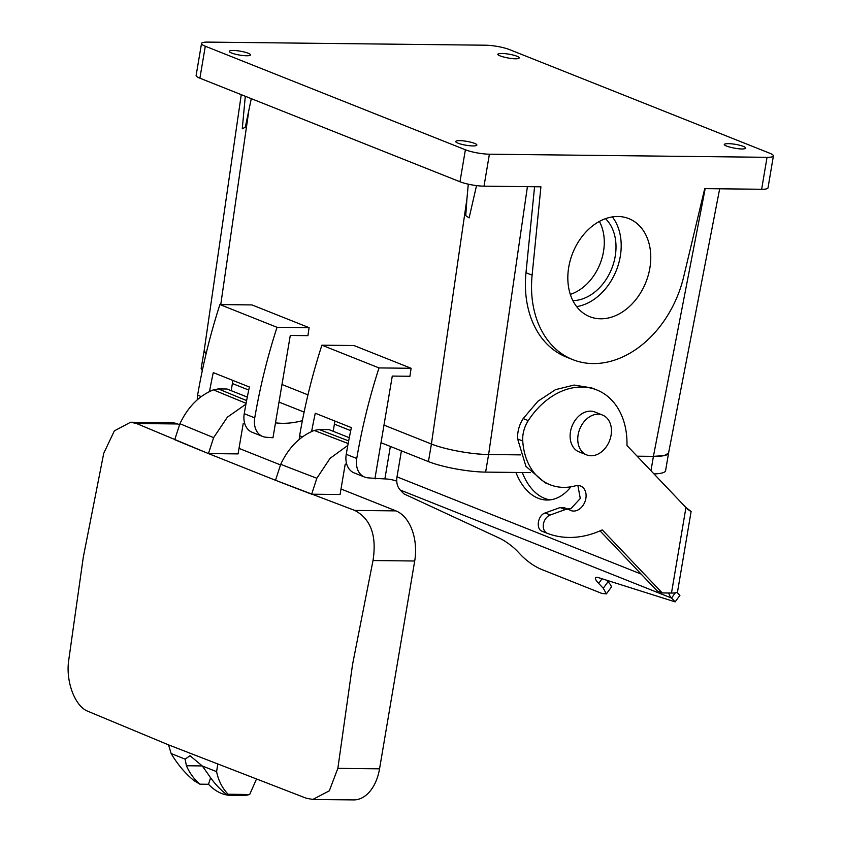 <?xml version="1.0" encoding="UTF-8"?>
<svg xmlns="http://www.w3.org/2000/svg" width="842" height="842" viewBox="0 0 842 842"><rect width="100%" height="100%" fill="white"/><g stroke="black" fill="none" stroke-linecap="round" stroke-linejoin="round"><path stroke-width="1.26" d="M570.318 294.395A46.184 34.469 111.7 0 0 595.515 273.008A46.184 34.469 111.7 0 0 599.378 221.435M605.524 218.667A46.184 34.469 -68.3 0 1 607.24 277.681A46.184 34.469 -68.3 0 1 572.886 300.636M668.58 453.028A41.237 7.589 -170.4 0 1 668.569 453.091L664.275 455.596L653.392 456.364L637.11 456.185L653.413 456.364L650.971 470.762M527.418 186.661L488.613 454.522L520.63 454.88L488.613 454.522A41.237 7.589 -170.4 0 1 431.409 444.018C444.608 449.439 472.036 454.48 488.613 454.522L485.623 472.109A41.237 7.589 -170.4 0 1 428.431 461.605L381.005 442.713M761.642 189.271L767.041 157.307A17.324 3.189 9.6 0 0 773.409 155.928L768.009 187.892A17.324 3.189 9.6 0 1 761.642 189.271L704.722 188.64L683.662 276.86A98.967 73.864 -68.3 0 1 572.686 359.597L566.571 357.155A98.967 73.864 -68.3 0 1 525.987 272.724L534.565 186.735M428.431 461.605L431.409 444.018L383.984 425.126L431.409 444.018L466.942 198.754L468.289 184.177M245.306 96.272L242.254 128.826L245.306 127.195L251.295 98.661M197.291 399.803A19.798 14.777 111.7 0 1 197.628 395.13A494.833 369.301 111.7 0 1 219.909 304.562L251.979 304.92L309.098 327.664L277.029 327.306A494.833 369.301 111.7 0 0 254.747 417.874A19.798 14.777 111.7 0 0 262.63 436.461A19.798 14.777 111.7 0 0 265.925 437.219L272.976 437.766L290.279 335.463L307.94 335.653L309.098 327.664M281.986 384.51L307.972 394.866L281.986 384.51M299.289 439.366A19.798 14.777 111.7 0 1 299.626 435.746A494.833 369.301 111.7 0 1 321.897 345.178L353.977 345.536L411.096 368.28L379.016 367.922A494.833 369.301 111.7 0 0 356.745 458.49A19.798 14.777 111.7 0 0 364.628 477.077A19.798 14.777 111.7 0 0 367.912 477.835L374.974 478.382L392.277 376.079L409.938 376.269L411.096 368.28M364.628 477.077L354.124 472.888A19.798 14.777 -68.3 0 1 346.241 454.312A494.833 369.301 -68.3 0 1 351.367 427.61L315.266 413.233A494.833 369.301 111.7 0 0 311.624 431.514M333.19 431.293L334.916 421.053M262.63 436.461L252.126 432.272A19.798 14.777 -68.3 0 1 244.243 413.696A494.833 369.301 -68.3 0 1 249.379 386.994L213.268 372.617A494.833 369.301 111.7 0 0 209.511 391.541M231.192 390.677L232.918 380.437M572.686 359.597A98.967 73.864 -68.3 0 1 532.112 275.166L540.922 186.808L484.003 186.166A17.324 3.189 -170.4 0 1 459.974 181.756L199.891 78.19A17.324 3.189 -170.4 0 1 196.123 75.443L201.533 43.479A17.324 3.189 -170.4 0 1 207.9 42.1L485.539 45.205A17.324 3.189 9.6 0 1 509.557 49.615L769.651 153.191A17.324 3.189 9.6 0 1 773.409 155.928M466.942 198.754L465.752 215.615L469.12 217.899L476.53 185.608M767.041 157.307L489.402 154.202A17.324 3.189 -170.4 0 1 465.384 149.781L205.301 46.215A17.324 3.189 -170.4 0 1 201.533 43.479M687.819 509.336L691.124 511.42L677.547 591.726A16.493 3.031 -170.4 0 1 671.484 593.042L662.254 592.936L657.149 590.905L600.041 530.881M542.343 531.344L547.374 533.344A9.893 7.389 -68.3 0 1 543.406 524.187A9.893 7.389 -68.3 0 1 550.3 514.978L545.195 512.946C537.733 515.136 535.533 529.323 542.343 531.344L547.311 533.323M687.482 509.189C692.619 512.715 692.113 512.157 685.946 507.515L626.964 445.513A72.57 54.162 -68.3 0 0 596.799 389.951A72.57 54.162 -68.3 0 0 528.271 420.611A26.386 19.692 -68.3 0 0 522.745 441.008A65.981 49.236 -68.3 0 0 550.037 484.729A65.981 49.236 -68.3 0 0 575.518 485.802A13.198 9.851 -68.3 0 1 580.612 486.023A13.198 9.851 -68.3 0 1 585.822 498.706A13.198 9.851 -68.3 0 1 575.949 510.757A13.198 9.851 -68.3 0 1 570.855 510.536A13.198 9.851 -68.3 0 1 569.655 509.926A8.252 6.157 -68.3 0 0 568.908 509.547A8.252 6.157 -68.3 0 0 565.245 509.568L560.141 507.537L545.195 512.946M560.141 507.537L564.561 507.894M577.875 485.487L580.285 498.475L570.855 508.726L567.403 508.947M545.048 482.74L525.945 466.384L517.651 438.977C517.283 431.788 519.125 424.989 523.166 418.579L537.901 401.245L555.499 389.657L574.097 385.057L591.705 387.92L596.799 389.951M346.715 464.163L345.209 464.142L340.073 494.517L311.645 494.201L316.845 478.245L330.075 458.343L347.82 445.407M244.717 423.547L243.222 423.526L238.075 453.901L208.437 453.575L213.636 437.619L227.424 417.127L245.927 404.202M662.254 592.936L602.262 529.881A108.86 81.242 -68.3 0 1 547.447 533.375A9.893 7.389 -68.3 0 1 547.374 533.344M349.293 437.703L329.022 429.63L319.16 429.515A2916.33 536.459 9.6 0 0 348.662 440.903M247.295 397.087L227.024 389.015L218.383 388.92A2916.33 536.459 9.6 0 0 246.611 400.582M565.245 509.568L550.3 514.978M586.674 454.901L579.022 451.859A21.439 15.998 -68.3 0 1 570.802 441.734A21.439 15.998 -68.3 0 1 576.286 418.8A21.439 15.998 -68.3 0 1 594.884 412.012L602.535 415.064A21.439 15.998 111.7 0 0 583.938 421.853A21.439 15.998 111.7 0 0 578.454 444.787A21.439 15.998 111.7 0 0 586.674 454.901A21.439 15.998 111.7 0 0 605.272 448.123A21.439 15.998 111.7 0 0 610.755 425.178A21.439 15.998 111.7 0 0 602.535 415.064M570.876 486.813A57.73 36.932 90.6 0 1 547.005 500.043A57.73 36.932 90.6 0 1 515.946 472.446M227.382 795.08A65.981 42.205 -89.4 0 0 231.613 795.458A65.981 42.205 -89.4 0 0 235.834 795.174L227.298 795.08A65.981 42.205 -89.4 0 1 208.479 784.27L199.933 784.176L194.092 780.702C185.187 773.419 177.536 764.357 171.136 753.527L168.558 744.886L87.842 711.258C75.17 706.406 65.813 682.304 68.591 661.128L83.295 557.193L103.734 453.312L114.354 430.851L130.594 422.242L136.509 423.505L208.437 453.575L275.513 480.277L280.702 464.321C288.606 447.618 299.773 436.324 314.192 430.441L319.16 429.515M208.437 453.575A2961.851 544.837 9.6 0 1 174.726 439.682L179.925 423.726C187.829 407.012 198.996 395.719 213.415 389.846L218.383 388.92M390.362 446.439L384.878 478.909A8.252 1.516 -170.4 0 1 390.846 479.561A8.252 1.516 -170.4 0 1 396.308 481.014L396.75 481.014A16.493 12.314 111.7 0 0 400.203 490.012L403.855 493.833L499.422 538.164A16.493 3.568 36.1 0 1 517.072 550.921L521.672 555.752C527.639 561.635 533.986 566.077 540.711 569.097L601.904 593.463L606.398 593.894L603.272 588.242L608.019 581.738L606.535 580.191M396.75 481.014A16.493 12.314 -68.3 0 1 397.014 476.856L396.308 481.014M550.173 499.864A57.73 36.932 90.6 0 1 522.293 472.52M311.645 494.201A2961.851 544.837 9.6 0 1 275.513 480.277L354.787 510.431C370.827 518.998 376.9 535.701 373.006 560.54L352.566 664.412L337.853 768.357L379.553 768.82L414.706 561.004A41.237 26.376 -89.4 0 0 395.961 510.883L341.01 489.002M168.558 744.886L306.12 798.174L312.792 799.447L329.306 790.838L337.853 768.357M171.136 753.527L185.114 759.158L190.029 755.706L202.322 766.009L208.332 774.482C213.773 782.744 220.088 789.607 227.298 795.08L228.108 794.248C222.267 788.175 218.425 780.639 216.605 771.64L217.699 764.452M675.316 592.831L671.516 598.041L675.158 601.872L679.904 595.368L677.01 592.336M606.398 593.894L611.145 587.39A16.493 3.568 -143.9 0 0 608.019 581.738M185.114 759.158L186.419 765.757L202.269 765.936M256.336 779.408L249.674 794.49L228.108 794.248M199.933 784.176C194.176 779.282 189.671 773.145 186.419 765.757M675.158 601.872L598.799 577.738A16.493 3.568 36.1 0 0 595.536 577.749A16.493 3.568 36.1 0 0 598.673 583.411L603.272 588.242M384.878 478.909L374.48 478.351M375.648 478.803L375.016 478.14M302.383 420.653A108.86 81.242 -68.3 0 1 275.502 422.852M231.613 795.458L241.749 795.564A65.981 42.205 -89.4 0 0 249.674 794.49M208.479 784.27L210.605 777.787M498.874 53.762C493.033 55.14 513.788 60.15 518.409 58.477A10.725 1.968 9.6 0 0 519.209 57.909A10.725 1.968 9.6 0 0 510.862 54.53A10.725 1.968 9.6 0 0 498.874 53.762L498.064 54.33M725.299 143.929C719.468 145.308 740.213 150.318 744.833 148.645A10.725 1.968 9.6 0 0 745.644 148.076A10.725 1.968 9.6 0 0 737.297 144.698A10.725 1.968 9.6 0 0 725.299 143.929L724.499 144.498M612.376 216.91A52.783 39.395 -68.3 0 1 611.176 280.796A52.783 39.395 -68.3 0 1 576.644 306.614M577.844 242.728A52.783 39.395 -68.3 0 1 628.827 218.615A52.783 39.395 -68.3 0 1 640.751 292.574A52.783 39.395 -68.3 0 1 589.768 316.687A52.783 39.395 -68.3 0 1 577.844 242.728M136.509 423.505L177.694 423.968A41.237 26.376 -89.4 0 0 171.4 422.705L130.594 422.242M177.694 423.968L179.525 424.694M239.012 448.386L280.47 464.9M312.792 799.447L353.598 799.9A41.237 26.376 -89.4 0 0 379.553 768.82M400.203 490.012L671.516 598.041A16.493 12.314 -68.3 0 1 668.706 593.01M179.925 423.726A2958.609 544.237 9.6 0 0 213.636 437.619M280.702 464.321A2958.609 544.237 9.6 0 0 316.845 478.245M456.532 140.919A10.725 1.968 9.6 0 0 455.733 141.498A10.725 1.968 9.6 0 0 464.079 144.877A10.725 1.968 9.6 0 0 476.077 145.645A10.725 1.968 9.6 0 0 476.877 145.066A10.725 1.968 9.6 0 0 468.531 141.688A10.725 1.968 9.6 0 0 456.532 140.919M230.108 50.752A10.725 1.968 9.6 0 0 229.308 51.33A10.725 1.968 9.6 0 0 237.644 54.709A10.725 1.968 9.6 0 0 249.642 55.477A10.725 1.968 9.6 0 0 250.442 54.909A10.725 1.968 9.6 0 0 242.107 51.52A10.725 1.968 9.6 0 0 230.108 50.752M219.909 304.562L277.029 327.306M321.897 345.178L379.016 367.922M241.254 94.662L204.174 350.609A41.237 7.589 -170.4 0 0 206.143 353.514L204.174 350.609A41.237 7.589 -170.4 0 1 204.185 350.514M719.678 188.808L668.559 453.122A41.237 7.589 -170.4 0 1 653.413 456.364L705.175 188.64M668.569 453.091L665.59 470.678A41.237 7.589 -170.4 0 1 653.981 473.92M530.618 472.615L485.623 472.109M232.403 383.542L248.727 390.035M279.007 402.097L304.109 412.096M334.39 424.157L350.725 430.651M202.343 370.406A41.237 7.589 -170.4 0 1 201.196 368.165L204.174 350.577M220.751 304.572L248.664 111.839M532.112 275.166L525.987 272.724M346.241 454.312L356.745 458.49M244.243 413.696L254.747 417.874M489.402 154.202L484.003 186.166M465.384 149.781L459.974 181.756M199.891 78.19L205.301 46.215M522.745 441.008L517.651 438.977M528.271 420.611L523.166 418.579M685.946 507.515L671.484 593.042M401.413 450.838L397.014 476.856L641.12 574.055M202.322 766.009L216.605 771.64M598.673 583.411L602.051 578.77M354.787 510.431L395.961 510.883M373.006 560.54L414.706 561.004M213.415 389.846A2922.571 537.606 9.6 0 0 246.096 403.318M314.192 430.441A2922.571 537.606 9.6 0 0 348.167 443.534M197.628 395.13L201.27 396.582M299.626 435.746L302.457 436.872M568.908 509.547L563.814 507.515M550.037 484.729L544.932 482.698"/></g></svg>
